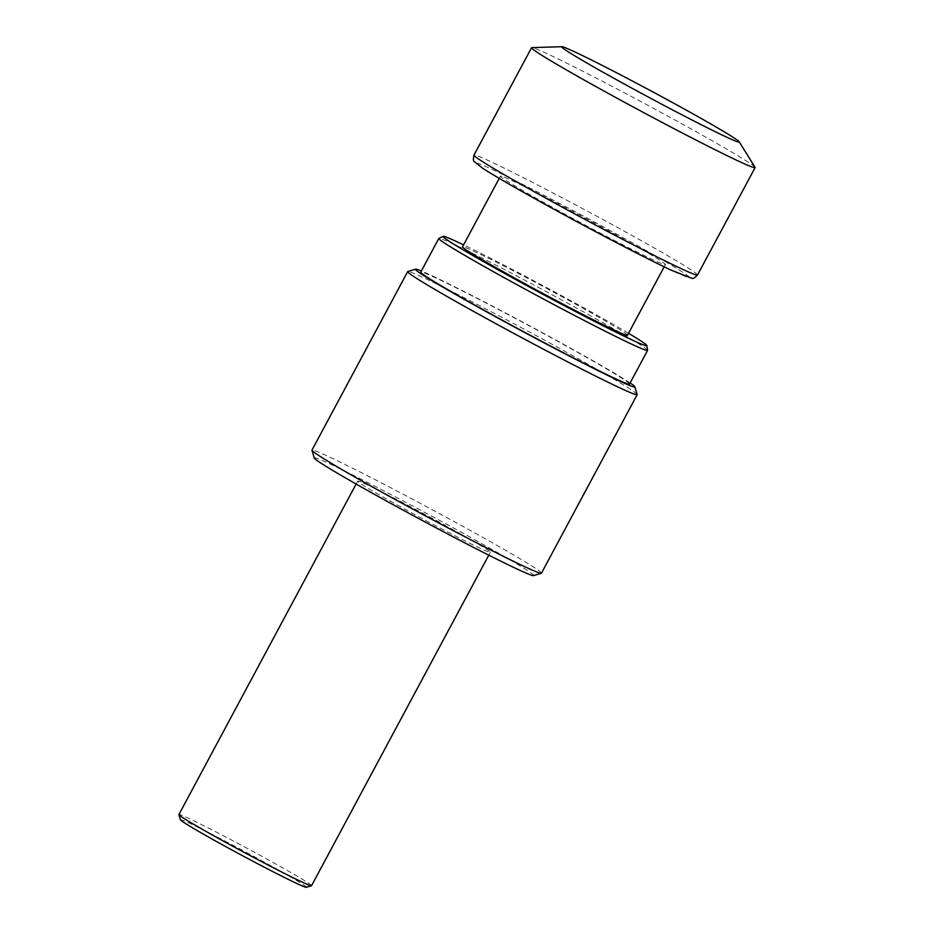 <?xml version="1.0" encoding="UTF-8"?>
<svg xmlns="http://www.w3.org/2000/svg" width="934" height="934" viewBox="0 0 934 934"><rect width="100%" height="100%" fill="white"/><g stroke="black" fill="none" stroke-linecap="round" stroke-linejoin="round"><path stroke-width="0.7" stroke-dasharray="4.67 3.5" d="M627.461 335.283A93.587 3.106 28.2 0 0 558.135 294.619A93.587 3.106 28.2 0 0 466.241 247.849A93.587 3.106 28.2 0 0 462.517 246.845M504.15 177.156A93.587 3.106 -151.8 0 1 596.044 223.927A93.587 3.106 -151.8 0 1 665.37 264.591A93.587 3.106 -151.8 0 1 581.438 223.098A93.587 3.106 -151.8 0 1 500.426 176.141A93.587 3.106 -151.8 0 1 504.15 177.156M306.305 887.3A71.428 2.37 28.2 0 0 254.48 856.77A71.428 2.37 28.2 0 0 183.309 820.507A71.428 2.37 28.2 0 0 180.46 819.83M628.524 333.298A115.571 3.829 28.2 0 0 463.579 244.86M647.577 350.297A118.431 3.923 28.2 0 0 558.532 298.238A118.431 3.923 28.2 0 0 443.522 239.746A118.431 3.923 28.2 0 0 438.887 238.392M629.516 384.061A118.431 3.923 28.2 0 0 541.767 332.597A118.431 3.923 28.2 0 0 425.472 273.405A118.431 3.923 28.2 0 0 420.767 272.121M630.111 382.94A124.455 4.121 28.2 0 0 527.091 324.448A124.455 4.121 28.2 0 0 421.362 271M637.175 394.498A130.188 4.32 28.2 0 0 538.836 337.081A130.188 4.32 28.2 0 0 412.875 273.02A130.188 4.32 28.2 0 0 407.819 271.525M541.451 573.184A130.188 4.32 28.2 0 0 444.993 516.607A130.188 4.32 28.2 0 0 317.151 451.542A130.188 4.32 28.2 0 0 311.968 450.13M533.559 575.613A124.455 4.121 28.2 0 0 443.276 522.421A124.455 4.121 28.2 0 0 319.276 459.236A124.455 4.121 28.2 0 0 314.314 458.045M360.676 481.956A75.257 2.498 28.2 0 0 357.675 481.15A75.257 2.498 28.2 0 0 422.822 518.907A75.257 2.498 28.2 0 0 490.327 552.274A75.257 2.498 28.2 0 0 434.567 519.573A75.257 2.498 28.2 0 0 360.676 481.956M311.547 885.689A75.257 2.498 28.2 0 0 255.799 852.987A75.257 2.498 28.2 0 0 181.897 815.37A75.257 2.498 28.2 0 0 178.896 814.565M755.034 167.279A126.826 4.203 28.2 0 0 645.324 103.954A126.826 4.203 28.2 0 0 531.855 47.611M551.2 207.733A120.801 4.005 28.2 0 0 686.782 274.993A120.801 4.005 28.2 0 0 510.711 178.371A120.801 4.005 28.2 0 0 551.2 207.733M697.511 274.993A126.826 4.203 28.2 0 0 587.731 211.353A126.826 4.203 28.2 0 0 473.97 155.126M664.167 266.82L665.37 264.591M499.223 178.382L500.426 176.141M488.774 555.17L490.327 552.274M356.123 484.046L357.675 481.15"/><path stroke-width="1.4" d="M499.223 178.382L462.517 246.845A93.587 3.106 28.2 0 0 543.53 293.801A93.587 3.106 28.2 0 0 627.461 335.283L664.167 266.82M356.123 484.046L178.896 814.565A75.257 2.498 28.2 0 0 178.896 814.658L180.46 819.83A71.428 2.37 28.2 0 0 242.303 855.579A71.428 2.37 28.2 0 0 306.305 887.3L311.477 885.747A75.257 2.498 28.2 0 0 311.547 885.689L488.774 555.17M463.579 244.86A115.571 3.829 28.2 0 0 447.748 237.703A115.571 3.829 28.2 0 0 443.218 236.384A115.571 3.829 28.2 0 0 543.179 294.443A115.571 3.829 28.2 0 0 646.853 345.568A115.571 3.829 28.2 0 0 628.524 333.298M443.218 236.384L438.887 238.392A118.431 3.923 28.2 0 0 438.805 238.462A118.431 3.923 28.2 0 0 541.335 297.888A118.431 3.923 28.2 0 0 647.566 350.402A118.431 3.923 28.2 0 0 647.577 350.297L646.853 345.568M438.805 238.462L420.767 272.121A118.431 3.923 28.2 0 0 523.285 331.547A118.431 3.923 28.2 0 0 629.516 384.061L647.566 350.402M421.362 271A124.455 4.121 28.2 0 0 420.405 270.615A124.455 4.121 28.2 0 0 415.583 269.19A124.455 4.121 28.2 0 0 523.192 331.722A124.455 4.121 28.2 0 0 634.828 386.746A124.455 4.121 28.2 0 0 630.111 382.94M415.583 269.19L407.819 271.525A130.188 4.32 28.2 0 0 407.691 271.619A130.188 4.32 28.2 0 0 520.39 336.941A130.188 4.32 28.2 0 0 637.163 394.662A130.188 4.32 28.2 0 0 637.175 394.498L634.828 386.746M407.691 271.619L311.968 450.13A130.188 4.32 28.2 0 0 311.968 450.293A130.188 4.32 28.2 0 0 424.666 515.463A130.188 4.32 28.2 0 0 541.323 573.266A130.188 4.32 28.2 0 0 541.451 573.184L637.163 394.662M311.968 450.293L314.314 458.045A124.455 4.121 28.2 0 0 422.051 520.343A124.455 4.121 28.2 0 0 533.559 575.613L541.323 573.266M178.896 814.658A75.257 2.498 28.2 0 0 244.043 852.322A75.257 2.498 28.2 0 0 311.477 885.747M561.883 46.7L531.855 47.611A126.826 4.203 28.2 0 0 531.563 47.727A126.826 4.203 28.2 0 0 610.054 94.392A126.826 4.203 28.2 0 0 755.104 167.595A126.826 4.203 28.2 0 0 755.034 167.279L739.179 141.758A100.755 3.339 28.2 0 0 652.014 91.462A100.755 3.339 28.2 0 0 561.883 46.7A100.755 3.339 28.2 0 0 624.005 83.862A100.755 3.339 28.2 0 0 739.179 141.758M552.461 201.791A126.826 4.203 28.2 0 0 697.511 274.993C694.663 277.923 692.759 279.009 691.79 278.274L670.705 269.961C645.254 257.947 594.386 231.457 551.153 207.71C518.522 189.765 495.709 176.631 482.726 168.295L474.309 161.57C473.258 161.337 473.153 159.189 473.97 155.126A126.826 4.203 28.2 0 0 552.461 201.791M697.511 274.993L755.104 167.595M473.97 155.126L531.563 47.727"/></g></svg>
